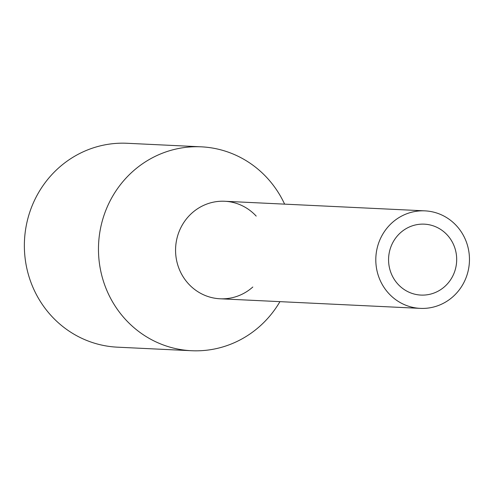 <?xml version="1.0" encoding="UTF-8"?>
<svg xmlns="http://www.w3.org/2000/svg" width="494" height="494" viewBox="0 0 494 494"><rect width="100%" height="100%" fill="white"/><g stroke="black" fill="none" stroke-linecap="round" stroke-linejoin="round"><path stroke-width="0.74" d="M385.369 289.342A48.813 46.825 92.7 0 0 420.295 308.373A48.813 46.825 92.7 0 0 464.064 282.198A48.813 46.825 92.7 0 0 459.889 229.895A48.813 46.825 92.7 0 0 424.97 210.864A48.813 46.825 92.7 0 0 381.201 237.04A48.813 46.825 92.7 0 0 385.369 289.342M424.97 210.864L224.733 201.268A48.813 46.825 92.7 0 0 180.965 227.444A48.813 46.825 92.7 0 0 185.139 279.746A48.813 46.825 92.7 0 0 220.065 298.777L420.295 308.373M395.533 281.234A35.5 34.055 92.7 0 0 420.931 295.079A35.5 34.055 92.7 0 0 452.763 276.041A35.5 34.055 92.7 0 0 449.725 238.003A35.5 34.055 92.7 0 0 424.327 224.159A35.5 34.055 92.7 0 0 392.495 243.196A35.5 34.055 92.7 0 0 395.533 281.234M252.798 287.02A48.813 46.825 -87.3 0 1 185.139 279.746A48.813 46.825 -87.3 0 1 191.956 213.056A48.813 46.825 -87.3 0 1 256.201 216.1M279.937 301.649A102.06 97.911 -87.3 0 1 191.499 350.721A102.06 97.911 -87.3 0 1 118.486 310.924A102.06 97.911 -87.3 0 1 109.761 201.558A102.06 97.911 -87.3 0 1 201.274 146.829A102.06 97.911 -87.3 0 1 274.293 186.627A102.06 97.911 -87.3 0 1 284.612 204.133M201.274 146.829L127.168 143.279A102.06 97.911 92.7 0 0 35.654 198.008A102.06 97.911 92.7 0 0 44.38 307.373A102.06 97.911 92.7 0 0 117.399 347.171L191.499 350.721"/></g></svg>
